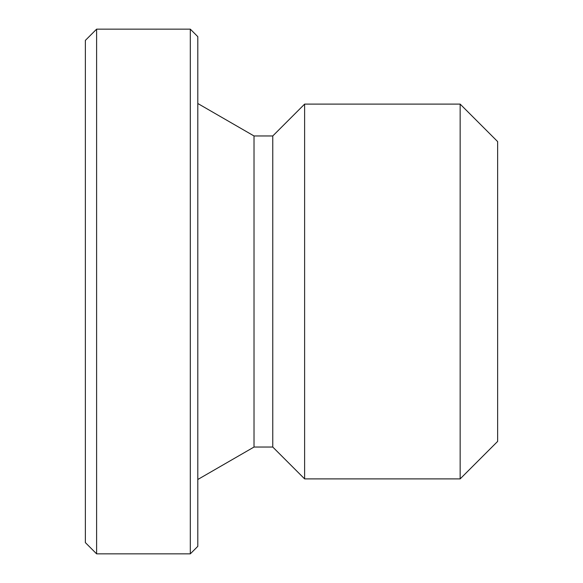 <?xml version="1.0" encoding="UTF-8"?>
<svg xmlns="http://www.w3.org/2000/svg" width="583" height="583" viewBox="0 0 583 583"><rect width="100%" height="100%" fill="white"/><g stroke="black" fill="none" stroke-linecap="round" stroke-linejoin="round"><path stroke-width="0.87" d="M460.155 478.891L460.155 104.109L304.618 104.109L304.618 478.891L460.155 478.891L497.634 441.411L497.634 141.589L460.155 104.109M304.618 478.891L272.764 447.037L272.764 135.963L304.618 104.109M272.764 447.037L254.02 447.037L254.02 135.963L197.805 103.504M190.306 553.85L190.306 29.15L96.61 29.15L96.61 553.85L190.306 553.85L197.805 546.351L197.805 36.649L190.306 29.15M96.61 553.85L85.366 542.605L85.366 40.395L96.61 29.15M254.02 447.037L197.805 479.496M272.764 135.963L254.02 135.963"/></g></svg>
